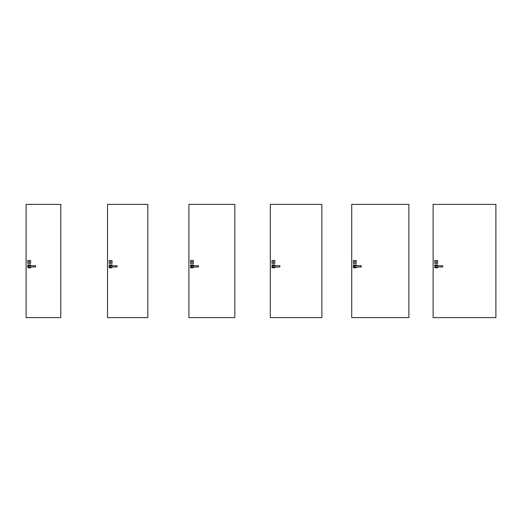<?xml version="1.0" encoding="UTF-8"?>
<svg xmlns="http://www.w3.org/2000/svg" width="522" height="522" viewBox="0 0 522 522"><rect width="100%" height="100%" fill="white"/><g stroke="black" fill="none" stroke-linecap="round" stroke-linejoin="round"><path stroke-width="0.78" d="M436.444 261.535L435.994 261.535L436.222 262.546L436.444 261.535M434.787 263.329L434.787 260.524L437.625 260.498L434.819 260.524L434.819 263.329L437.625 263.329L437.651 260.524L437.625 263.356L434.787 263.329M442.708 265.77L442.676 266.977L435.661 266.977L442.708 266.951L442.676 265.744L435.661 265.783L435.629 266.951L435.661 265.744L442.676 265.744M437.651 266.977L437.625 267.793L434.819 267.793L434.787 264.961L434.819 267.766L437.625 267.766L437.625 266.977M437.625 265.744L437.625 264.961L434.819 264.928L437.625 264.928L437.651 265.744M29.415 261.535L28.964 261.535L29.186 262.546L29.415 261.535M27.757 263.329L27.783 260.498L30.589 260.498L27.783 260.524L27.783 263.329L30.589 263.329L30.622 260.524L30.622 263.329L27.757 263.329M35.646 266.964L28.625 266.977L28.625 265.744L35.646 265.744L28.625 265.783L28.625 266.938L35.646 266.964L35.646 265.744L35.672 266.951M30.622 266.977L30.589 267.793L27.783 267.793L27.757 264.961L27.783 267.766L30.589 267.766L30.589 266.977M30.589 265.744L30.589 264.961L27.783 264.928L30.589 264.928L30.622 265.744M273.632 261.535L273.182 261.535L273.411 262.546L273.632 261.535M271.975 263.329L272.001 260.498L274.813 260.498L272.001 260.524L272.001 263.329L274.813 263.329L274.84 260.524L274.813 263.356L271.975 263.329M279.89 265.77L279.864 266.977L272.843 266.977L279.89 266.951L279.864 265.744L272.843 265.783L272.817 266.951L272.843 265.744L279.864 265.744M274.84 266.977L274.813 267.793L272.001 267.793L271.975 264.961L272.001 267.766L274.813 267.766L274.813 266.977M274.813 265.744L274.813 264.961L272.001 264.928L274.813 264.928L274.84 265.744M60.793 317.617L60.793 204.383L26.1 204.383L26.1 317.617L60.793 317.617M147.817 317.617L147.817 204.383L107.506 204.383L107.506 317.617L147.817 317.617M234.835 317.617L234.835 204.383L188.912 204.383L188.912 317.617L234.835 317.617M321.859 317.617L321.859 204.383L270.318 204.383L270.318 317.617L321.859 317.617M408.876 317.617L408.876 204.383L351.724 204.383L351.724 317.617L408.876 317.617M495.9 317.617L495.9 204.383L433.129 204.383L433.129 317.617L495.9 317.617M355.038 261.535L354.588 261.535L354.816 262.546L355.038 261.535M353.381 263.329L353.381 260.524L356.219 260.498L356.219 263.356L353.381 263.329L356.219 263.329L356.219 260.498L353.414 260.524L353.381 263.329M361.296 265.77L361.27 266.977L354.255 266.977L361.27 266.964L361.27 265.744L354.255 265.783L354.223 266.951L354.255 265.744L361.27 265.744M353.381 267.766L353.381 264.961L353.414 267.766L356.219 267.766L356.219 266.977L356.219 267.793L353.381 267.766M356.245 264.961L356.245 265.744L356.219 264.961L353.414 264.961L356.219 264.928M110.821 261.535L110.37 261.535L110.592 262.546L110.821 261.535M109.163 263.329L109.189 260.498L111.995 260.498L109.189 260.524L109.189 263.329L111.995 263.329L112.028 260.524L112.028 263.329L109.163 263.329M117.052 266.964L110.031 266.977L110.005 265.77L110.031 266.938L117.078 266.951L117.052 265.744L110.031 265.744L117.052 265.744L117.078 266.951M112.028 266.977L111.995 267.793L109.189 267.793L109.163 264.961L109.189 267.766L111.995 267.766L111.995 266.977M111.995 265.744L111.995 264.961L109.189 264.928L111.995 264.928L112.028 265.744M192.227 261.535L191.776 261.535L191.998 262.546L192.227 261.535M190.569 263.329L190.595 260.498L193.408 260.498L190.595 260.524L190.595 263.329L193.408 263.329L193.434 260.524L193.408 263.356L190.569 263.329M198.458 266.964L191.437 266.977L191.437 265.744L198.458 265.744L198.458 266.977L198.458 265.757L191.437 265.783L191.437 266.938L198.484 266.951M193.434 266.977L193.408 267.793L190.595 267.793L190.569 264.961L190.595 267.766L193.408 267.766L193.408 266.977M193.408 265.744L193.408 264.961L190.595 264.928L193.408 264.928L193.434 265.744"/></g></svg>
